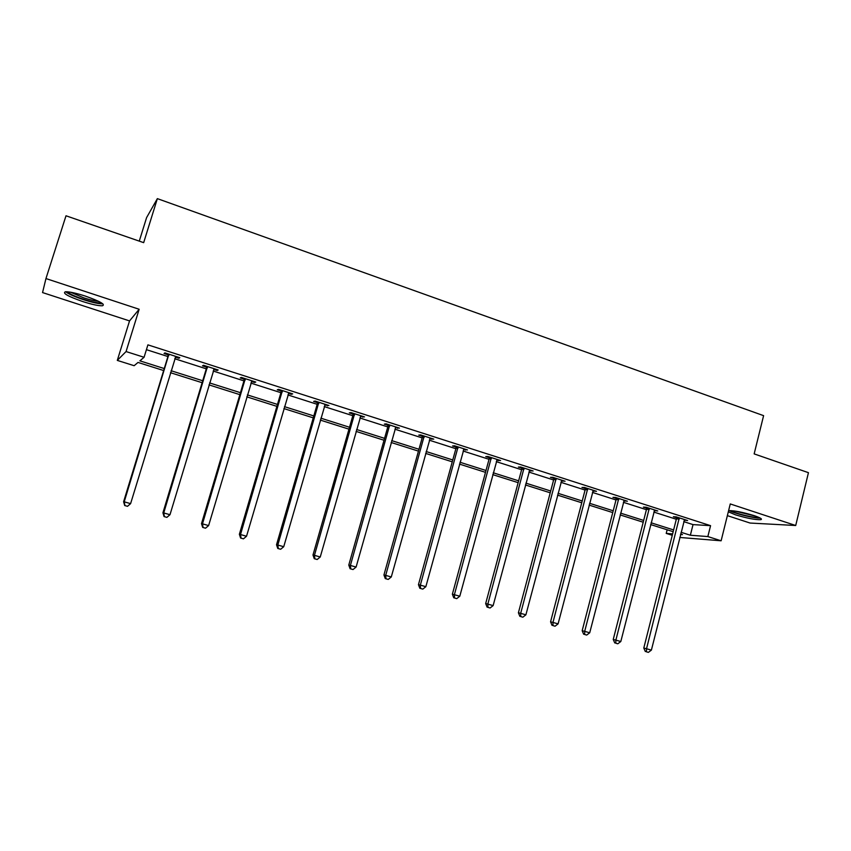<?xml version="1.0" encoding="UTF-8"?>
<svg xmlns="http://www.w3.org/2000/svg" width="851" height="851" viewBox="0 0 851 851"><rect width="100%" height="100%" fill="white"/><g stroke="black" fill="none" stroke-linecap="round" stroke-linejoin="round"><path stroke-width="1.28" d="M82.685 301.531C91.908 304.467 98.471 305.892 102.365 305.786C105.769 304.562 100.078 301.318 85.281 296.074C75.973 293.106 69.356 291.67 65.442 291.755C62.134 293.084 67.878 296.339 82.685 301.531M728.318 511.781L735.381 514.791C746.827 518.238 755.294 519.876 760.794 519.684C762.656 519.131 760.411 517.77 754.06 515.61C742.572 512.142 734.083 510.494 728.594 510.664M163.647 370.547L138.011 362.43L134.15 365.707L117.3 360.399L126.065 351.559L144.074 357.282L139.883 360.845L164.254 368.557M139.266 241.131L146.595 217.601L157.361 198.634L143.67 242.652L66.006 215.782L45.954 278.564L42.55 292.574L129.543 320.912L117.3 360.399M727.36 515.642L750.082 523.046L795.706 525.503L730.264 503.941L721.127 540.789L679.758 537.46M672.269 535.311L666.227 533.407L672.63 533.896M667.141 529.779L666.227 533.407M157.361 198.634L763.602 415.65L754.156 453.891L808.45 472.677L795.706 525.503M683.747 521.631L693.033 524.61L710.564 525.663L147.904 344.857L144.074 357.282M146.425 349.665L167.924 356.548M174.732 358.728L206.293 368.823M213.165 371.025L243.95 380.876M250.875 383.099L280.915 392.705M287.893 394.938L317.189 404.321M324.22 406.565L352.814 415.724M359.888 417.99L387.79 426.915M394.907 429.191L422.139 437.903M429.308 440.201L455.881 448.711M463.093 451.009L489.038 459.317M496.282 461.636L521.61 469.741M528.886 472.071L553.618 479.985M560.926 482.326L585.084 490.059M592.424 492.41L616.007 499.952M623.379 502.313L646.42 509.685M653.823 512.057L676.322 519.259M684.151 520.184L687.619 520.535L676.194 516.876L673.364 516.727L676.439 517.716M654.228 510.6L657.759 510.962L646.132 507.239L643.409 507.132L646.547 508.132M623.804 500.845L627.389 501.228L615.571 497.431L612.954 497.367L616.135 498.388M592.849 490.931L596.498 491.314L584.477 487.463L581.967 487.442L585.211 488.485M561.362 480.836L565.075 481.24L552.852 477.315L550.459 477.337L553.746 478.4M529.333 470.571L533.109 470.986L520.663 466.997L518.387 467.061L521.737 468.135M496.729 460.125L500.579 460.551L487.91 456.498L485.761 456.604L489.176 457.7M463.55 449.488L467.465 449.934L454.572 445.807L452.551 445.967L456.03 447.073M429.776 438.669L433.765 439.127L420.639 434.914L418.745 435.127L422.287 436.265M423.17 436.552L424.224 436.882M395.396 427.649L399.449 428.127L386.088 423.841L384.333 424.106L387.939 425.255M360.377 416.426L364.515 416.916L350.91 412.554L349.304 412.873L352.963 414.043M324.72 405.002L328.933 405.512L315.072 401.066L313.615 401.438L317.349 402.629M288.404 393.353L291.329 394.29L292.691 393.885L278.575 389.354L277.266 389.79L281.075 391.003M251.407 381.493L254.566 382.514L255.768 382.046L241.386 377.429L240.248 377.918L244.12 379.163M213.697 369.408L217.111 370.504L218.154 369.983L203.495 365.281L202.517 365.834L206.463 367.1M175.274 357.101L178.944 358.271L179.816 357.686L164.871 352.888L164.073 353.505L168.094 354.803M129.543 320.912L139.149 309.264L45.954 278.564M139.149 309.264L126.065 351.559M710.564 525.663L707.851 536.566L721.127 540.789M680.513 534.492L682.502 534.641L680.619 534.045M673.184 531.694L650.632 524.556M643.218 522.216L620.134 514.919M612.741 512.579L589.105 505.1M581.754 502.771L557.543 495.122M550.225 492.803L525.429 484.964M518.142 482.655L492.75 474.635M485.495 472.337L459.497 464.114M452.275 461.827L425.638 453.402M418.458 451.126L391.162 442.499M384.024 440.244L356.069 431.393M348.974 429.159L320.316 420.096M313.264 417.862L283.904 408.576M276.905 406.363L246.801 396.843M239.865 394.651L208.995 384.886M202.112 382.705L170.477 372.706M681.066 532.29L690.363 535.236L707.851 536.566M171.072 370.728L202.708 380.748M209.591 382.929L240.439 392.694M247.375 394.896L277.469 404.427M284.468 406.65L313.828 415.948M320.87 418.181L349.516 427.255M356.601 429.5L384.556 438.35M391.694 440.616L418.979 449.264M426.16 451.53L452.785 459.965M460.008 462.253L485.995 470.497M493.25 472.794L518.631 480.826M525.918 483.145L550.703 490.995M558.022 493.314L582.222 500.973M589.573 503.303L613.209 510.791M620.592 513.132L643.675 520.44M651.079 522.791L673.63 529.939M693.033 524.61L690.363 535.236M684.927 519.674L684.747 520.386M655.174 510.132L654.993 510.845M624.911 500.431L624.73 501.143M594.136 490.559L593.945 491.282M562.83 480.517L562.639 481.251M530.981 470.305L530.79 471.039M498.58 459.912L498.378 460.646M465.593 449.339L465.391 450.083M432.031 438.573L431.819 439.318M397.864 427.617L397.651 428.372M363.069 416.458L362.856 417.213M327.635 405.097L327.422 405.863M291.553 393.524L291.329 394.29M254.8 381.737L254.566 382.514M217.345 369.717L217.111 370.504M179.189 357.484L178.944 358.271M679.247 519.067L676.407 518.919L643.792 648.047L646.526 648.749L679.279 517.865M646.43 651.823L648.377 652.366L646.43 651.823L646.526 648.749L651.387 650.111L684.544 519.557M676.407 518.919L676.375 516.929M643.792 648.047L645.335 651.536M648.377 652.366L651.387 650.111M729.467 510.579C734.009 513.44 754.794 518.525 760.251 518.089M758.943 517.44C755.22 518.355 733.711 513.1 730.924 510.6M734.519 510.983L755.55 516.11M101.269 302.765L101.28 302.786C98.567 303.328 92.621 302.158 83.451 299.265C74.611 296.276 69.282 293.786 67.463 291.797M70.569 292.212L83.909 297.903C90.227 299.935 95.11 301.063 98.578 301.307M65.591 291.744C68.623 294.052 74.516 296.669 83.292 299.605C92.429 302.52 98.95 303.924 102.833 303.828M649.239 509.462L646.505 509.345L613.241 639.452L615.869 640.122L649.281 508.249M615.826 643.239L617.805 643.792L615.826 643.239L615.869 640.122L620.815 641.516L654.632 509.962M646.505 509.345L646.473 507.345M613.241 639.452L614.773 642.962M617.805 643.792L620.815 641.516M618.73 499.686L616.103 499.611L582.169 630.719L584.69 631.357L618.762 498.463M584.69 634.506L586.701 635.069L584.69 634.506L584.69 631.357L589.722 632.772L624.208 500.207M616.103 499.611L616.06 497.59M582.169 630.719L583.68 634.25M586.701 635.069L589.722 632.772M587.69 489.74L585.169 489.708L550.565 621.826L552.969 622.432L587.733 488.506M553.012 625.623L555.054 626.198L553.012 625.623L552.969 622.432L558.086 623.868L593.264 490.282M585.169 489.708L585.137 487.676M550.565 621.826L552.044 625.379M555.054 626.198L558.086 623.868M556.118 479.624L553.714 479.634L518.408 612.784L520.684 613.348L556.15 478.379M520.78 616.592L522.854 617.177L520.78 616.592L520.684 613.348L525.897 614.816L561.788 480.187M553.714 479.634L553.671 477.581M518.408 612.784L519.865 616.358M522.854 617.177L525.897 614.816M523.993 469.337L521.706 469.39L485.676 603.582L487.836 604.114L524.025 468.071M487.974 607.391L490.091 607.986L487.974 607.391L487.836 604.114L493.133 605.604L529.758 469.912M521.706 469.39L521.663 467.316M485.676 603.582L487.112 607.167M490.091 607.986L493.133 605.604M491.293 458.859L489.134 458.966L452.37 594.211L454.391 594.711L491.335 457.593M454.583 598.03L456.742 598.636L454.583 598.03L454.391 594.711L459.795 596.221L497.165 459.466M489.134 458.966L489.091 456.87M452.37 594.211L453.774 597.827M456.742 598.636L459.795 596.221M458.019 448.2L455.976 448.349L418.458 584.669L420.351 585.126L458.061 446.924M420.596 588.498L422.798 589.115L420.596 588.498L420.351 585.126L425.851 586.679L463.997 448.828M455.976 448.349L455.945 446.243M418.458 584.669L419.841 588.307M422.798 589.115L425.851 586.679M424.138 437.35L422.245 437.552L383.939 574.968L385.694 575.382L424.192 436.052M385.992 578.797L388.226 579.425L385.992 578.797L385.694 575.382L391.29 576.957L430.234 437.999M422.245 437.552L422.202 435.425M383.939 574.968L385.29 578.616M388.226 579.425L391.29 576.957M389.652 426.298L387.886 426.553L348.782 565.075L350.399 565.458L389.705 425M350.75 568.915L353.027 569.553L350.75 568.915L350.399 565.458L356.101 567.053L395.853 426.968M387.886 426.553L387.854 424.404M348.782 565.075L350.101 568.755M353.027 569.553L356.101 567.053M354.537 415.043L352.92 415.352L312.987 555.012L314.445 555.341L354.59 413.735M314.859 558.852L317.178 559.501L314.859 558.852L314.445 555.341L320.253 556.98L360.856 415.745M352.92 415.352L352.888 413.192M312.987 555.012L314.274 558.713M317.178 559.501L320.253 556.98M318.774 403.587L317.295 403.948L276.522 544.757L277.82 545.044L318.827 402.268M278.298 548.597L280.66 549.257L278.298 548.597L277.82 545.044L283.734 546.704L325.21 404.31M317.295 403.948L317.263 401.768M276.522 544.757L277.777 548.47M280.66 549.257L283.734 546.704M282.341 391.917L281.021 392.332L239.365 534.3L240.514 534.545L282.394 390.577M241.046 538.151L243.45 538.832L241.046 538.151L240.514 534.545L246.535 536.247L288.893 392.662M281.021 392.332L280.99 390.13M239.365 534.3L240.588 538.045M243.45 538.832L246.535 536.247M245.226 380.025L244.067 380.503L201.506 523.652L202.485 523.854L245.279 378.684M203.081 527.503L205.538 528.194L203.081 527.503L202.485 523.854L208.623 525.578L251.907 380.801M244.067 380.503L244.035 378.28M201.506 523.652L202.698 527.418M205.538 528.194L208.623 525.578M207.399 367.909L206.41 368.451L162.935 512.802L163.732 512.951L207.463 366.547M164.392 516.663L166.902 517.365L164.392 516.663L163.732 512.951L169.987 514.706L214.207 368.717M206.41 368.451L206.378 366.207M162.935 512.802L164.073 516.589M166.902 517.365L169.987 514.706M168.86 355.558L168.041 356.165L123.608 501.75L124.214 501.835L168.913 354.186M124.959 505.6L127.512 506.313L124.959 505.6L124.214 501.835L130.607 503.632L175.795 356.399M168.041 356.165L168.009 353.899M123.608 501.75L124.703 505.558M127.512 506.313L130.607 503.632M679.311 518.216L676.471 518.068M649.313 508.6L646.579 508.494M618.794 498.814L616.167 498.75M587.764 488.868L585.243 488.846M556.192 478.741L553.788 478.762M524.067 468.444L521.78 468.507M491.367 457.966L489.208 458.072M458.093 447.296L456.062 447.456M424.224 436.435L422.319 436.637M389.737 425.383L387.971 425.638M354.622 414.118L353.005 414.426M318.859 402.651L317.38 403.023M282.426 390.971L281.107 391.396M245.311 379.078L244.152 379.557M207.495 366.951L206.506 367.494M168.955 354.59L168.136 355.197M760.794 519.684L761.06 518.61M424.224 436.85L422.319 437.063"/></g></svg>
